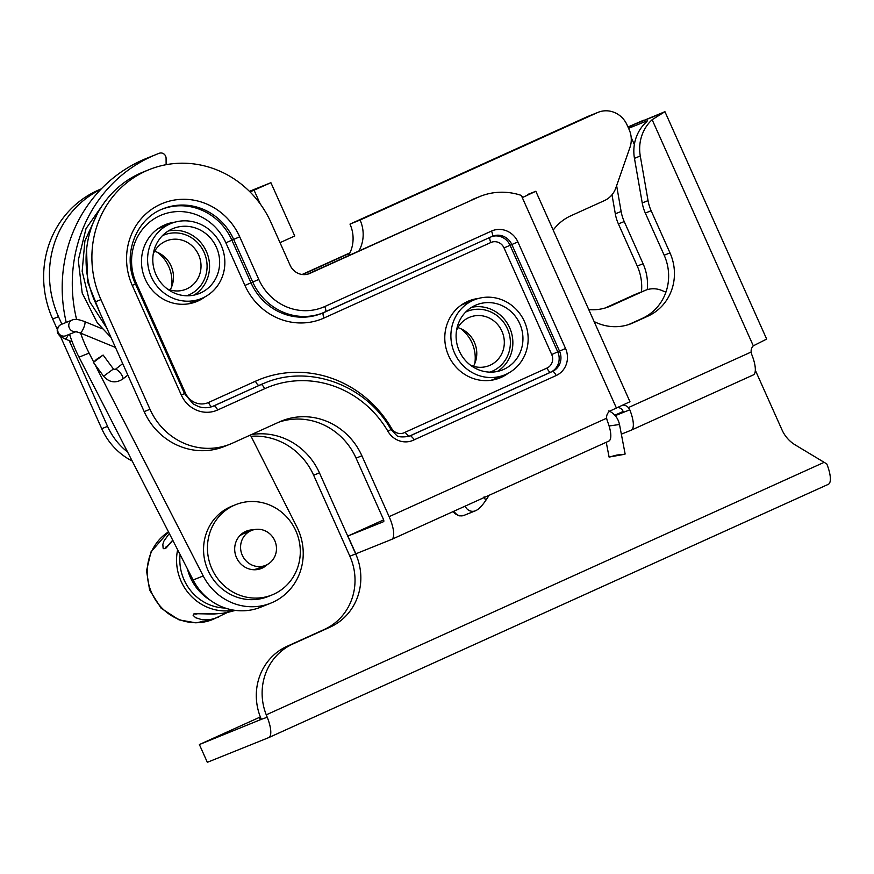 <?xml version="1.0" encoding="UTF-8"?>
<svg xmlns="http://www.w3.org/2000/svg" width="874" height="874" viewBox="0 0 874 874"><rect width="100%" height="100%" fill="white"/><g stroke="black" fill="none" stroke-linecap="round" stroke-linejoin="round"><path stroke-width="1.31" d="M162.389 235.696A32.436 30.71 -111.9 0 1 164.028 234.986A32.436 30.71 -111.9 0 1 204.374 253.012A32.436 30.71 -111.9 0 1 189.385 294.68A32.436 30.71 -111.9 0 1 188.249 295.172A32.436 30.71 -111.9 0 1 186.577 295.783M465.689 312.04A32.436 30.71 -111.9 0 1 467.328 311.33A32.436 30.71 -111.9 0 1 507.674 329.356A32.436 30.71 -111.9 0 1 492.685 371.024A32.436 30.71 -111.9 0 1 491.549 371.516A32.436 30.71 -111.9 0 1 489.877 372.127M96.402 359.411L93.66 362.251L103.121 355.052L96.402 359.411M69.538 334.25A145.324 137.579 68.1 0 0 79.021 357.16L193.121 579.997A55.794 52.822 68.1 0 0 260.736 607.179L270.82 603.126A55.794 52.822 68.1 0 0 296.92 527.066L250.412 435.034M80.594 333.114A145.324 137.579 68.1 0 0 89.104 353.107L93.584 361.847M94.927 364.491L203.205 575.944A55.794 52.822 68.1 0 0 270.82 603.126M166.126 164.705L166.082 158.281A5.189 4.916 68.1 0 0 159.287 153.267A145.324 137.579 68.1 0 0 156.697 154.272A145.324 137.579 68.1 0 0 76.595 319.458M272.033 594.943L268.154 596.505A48.66 46.06 -111.9 0 1 208.023 570.361A48.66 46.06 -111.9 0 1 231.818 506.221L235.707 504.659A48.66 46.06 68.1 0 0 211.901 568.799A48.66 46.06 68.1 0 0 272.033 594.943A48.66 46.06 68.1 0 0 295.838 530.802A48.66 46.06 68.1 0 0 235.707 504.659M61.857 324.188L58.492 316.683A98.62 93.354 -111.9 0 1 100.881 189.308M127.593 452.033A64.884 61.42 -111.9 0 1 107.557 426.359L69.199 340.609M251.373 434.597A64.884 61.42 -111.9 0 1 319.447 472.867L313.635 475.205L349.873 556.214A56.187 53.183 -111.9 0 1 324.352 629.433L330.175 627.095A56.187 53.183 -111.9 0 0 355.685 553.876L319.447 472.867M755.311 370.226L782.001 429.877A32.436 30.71 -111.9 0 0 795.242 444.932L824.149 462.324L266.264 714.834A56.187 53.183 -111.9 0 1 292.79 644.007L330.175 627.095M629.018 126.533L643.504 120.262L629.018 126.533A40.488 38.325 -111.9 0 0 627.991 127.014M628.395 127.943A40.488 38.325 -111.9 0 1 634.841 124.184M616.629 185.638L621.13 211.464L615.307 213.802A40.488 38.325 -111.9 0 0 618.399 223.908L637.266 266.067A48.529 45.94 -111.9 0 1 641.461 291.894M647.263 289.644A48.529 45.94 -111.9 0 0 643.078 263.73L624.222 221.559A40.488 38.325 -111.9 0 1 621.13 211.464M349.775 253.209L302.623 274.545M250.019 191.941L270.907 182.699L294.746 235.991L280.008 242.655M249.418 191.34L270.907 182.699M260.19 203.871L254.115 190.292M349.95 252.837L302.109 274.491M611.997 194.771L615.307 213.802M324.352 629.433L286.967 646.356A56.187 53.183 68.1 0 0 261.348 719.335L199.381 744.55L260.354 716.953M251.035 436.279A64.884 61.42 -111.9 0 1 313.635 475.205M132.192 461.013A64.884 61.42 -111.9 0 1 101.734 428.697L60.47 336.446M57.225 329.192L52.68 319.032A98.62 93.354 68.1 0 1 100.914 189.046L101.275 188.904M266.264 714.834A20.55 0.896 68.4 0 0 267.226 717.248L261.348 719.335M199.381 744.55L207.335 762.314L268.624 737.645A22.058 7.101 -114.4 0 0 268.711 737.612A22.058 7.101 -114.4 0 0 267.226 717.248M824.149 462.324A33.846 8.532 28 0 1 826.804 463.974A22.058 7.101 65.6 0 1 828.29 484.338A22.058 7.101 65.6 0 1 828.202 484.371L268.799 737.569M260.791 718.024L259.611 718.679L260.878 718.242M624.768 454.251L609.091 457.08L617.011 455.015L624.768 454.251M523.351 197.131L535.828 191.264L629.968 401.734L610.839 410.616A7.79 7.374 -111.9 0 0 606.622 418.22L607.255 420.776A22.058 7.101 65.6 0 1 608.741 441.141A22.058 7.101 65.6 0 1 608.654 441.184L391.716 539.367M253.405 529.841A20.113 19.042 68.1 0 0 246.359 531.141A20.113 19.042 68.1 0 0 236.526 557.656A20.113 19.042 68.1 0 0 261.381 568.461A20.113 19.042 68.1 0 0 267.357 564.528M249.986 531.086A20.113 19.042 68.1 0 0 244.84 531.84M259.797 569.018A20.113 19.042 68.1 0 0 264.035 565.991M242.295 555.274A18.813 17.808 -111.9 0 1 251.504 530.474A18.813 17.808 -111.9 0 1 274.753 540.58A18.813 17.808 -111.9 0 1 265.543 565.38A18.813 17.808 -111.9 0 1 242.295 555.274M251.504 530.474L243.737 533.599A18.813 17.808 68.1 0 0 239.312 536.232M252.772 569.673A18.813 17.808 68.1 0 0 257.786 568.504L265.543 565.38M210.066 600.088A49.305 46.672 -111.9 0 1 190.39 577.485A49.305 46.672 -111.9 0 1 187.407 568.843M225.175 608.031A46.715 44.224 -111.9 0 1 184.097 579.899A46.715 44.224 -111.9 0 1 180.11 554.586M233.708 610.15A49.305 46.672 -111.9 0 1 181.082 581.232A49.305 46.672 -111.9 0 1 177.641 549.757M172.823 540.351L166.213 547.889L163.897 548.806L163.121 548.195L162.848 544.415L163.788 541.301L169.294 533.457M218.456 617.208L210.951 619.447L202.265 619.786L195.645 617.732L193.121 615.285L194.028 613.745L221.941 613.515L235.357 610.391M168.474 531.862A49.305 46.672 -111.9 0 0 152.797 595.216A49.305 46.672 -111.9 0 0 212.688 619.524L226.748 612.794M156.697 154.272L146.613 158.336A145.324 137.579 68.1 0 0 66.238 322.43M665.912 292.156L661.684 290.419A23.358 22.112 68.1 0 0 645.471 290.277A23.358 22.112 68.1 0 0 644.651 290.627L611.079 305.824A49.305 46.672 -111.9 0 1 609.353 306.556A49.305 46.672 -111.9 0 1 588.759 309.593M553.198 230.113A49.305 46.672 -111.9 0 1 570.809 215.812L604.382 200.616A23.358 22.112 68.1 0 0 615.842 187.921L629.979 147.335A23.358 22.112 68.1 0 0 629.138 129.592L627.019 124.862A23.358 22.112 68.1 0 0 598.155 112.309A23.358 22.112 68.1 0 0 597.335 112.659L360.077 220.04A33.736 31.934 -111.9 0 1 358.952 250.893M598.155 112.309L588.071 116.362A23.358 22.112 68.1 0 0 587.252 116.712L349.993 224.105A33.736 31.934 -111.9 0 1 348.475 255.634M645.471 290.277L635.376 294.33A23.358 22.112 68.1 0 0 634.568 294.68L605.092 308.03M349.993 224.105L360.077 220.04M501.873 376.028A41.526 39.308 -111.9 0 1 496.989 378.977M466.071 302.175A41.526 39.308 -111.9 0 1 471.643 300.918M504.637 374.913A40.488 38.325 -111.9 0 1 453.967 351.665A40.488 38.325 -111.9 0 1 474.407 299.804A40.488 38.325 -111.9 0 1 524.444 321.556A40.488 38.325 -111.9 0 1 504.637 374.913L493.777 379.294A40.488 38.325 -111.9 0 1 490.882 380.31M460.751 305.441A40.488 38.325 -111.9 0 1 463.548 304.174L474.407 299.804M460.751 328.679A35.036 33.168 -111.9 0 1 472.026 342.892A35.036 33.168 -111.9 0 1 474.79 363.551M519.735 323.686A35.036 33.168 -111.9 0 1 502.605 369.866A35.036 33.168 -111.9 0 1 458.752 349.742A35.036 33.168 -111.9 0 1 476.439 304.862A35.036 33.168 -111.9 0 1 519.735 323.686M471.578 307.331A35.036 33.168 -111.9 0 1 509.651 327.739A35.036 33.168 -111.9 0 1 497.382 371.45M456.545 330.372A26.078 24.691 -111.9 0 1 469.699 317.229A26.078 24.691 -111.9 0 1 501.927 331.235A26.078 24.691 -111.9 0 1 489.178 365.616A26.078 24.691 -111.9 0 1 470.573 365.245M457.889 327.63A26.078 24.691 -111.9 0 1 474.385 342.324A26.078 24.691 -111.9 0 1 473.446 366.293M198.573 299.684A41.526 39.308 -111.9 0 1 193.689 302.633M162.772 225.831A41.526 39.308 -111.9 0 1 168.343 224.574M201.337 298.569A40.488 38.325 -111.9 0 1 150.667 275.321A40.488 38.325 -111.9 0 1 171.107 223.46A40.488 38.325 -111.9 0 1 221.144 245.212A40.488 38.325 -111.9 0 1 201.337 298.569L190.477 302.939A40.488 38.325 -111.9 0 1 187.582 303.966M157.451 229.097A40.488 38.325 -111.9 0 1 160.248 227.83L171.107 223.46M157.451 252.335A35.036 33.168 -111.9 0 1 168.726 266.537A35.036 33.168 -111.9 0 1 171.49 287.207M216.435 247.342A35.036 33.168 -111.9 0 1 199.305 293.511A35.036 33.168 -111.9 0 1 155.452 273.398A35.036 33.168 -111.9 0 1 173.139 228.518A35.036 33.168 -111.9 0 1 216.435 247.342M168.278 230.987A35.036 33.168 -111.9 0 1 206.351 251.395A35.036 33.168 -111.9 0 1 194.083 295.106M153.245 254.028A26.078 24.691 -111.9 0 1 166.399 240.874A26.078 24.691 -111.9 0 1 198.627 254.891A26.078 24.691 -111.9 0 1 185.878 289.272A26.078 24.691 -111.9 0 1 167.273 288.901M154.589 251.286A26.078 24.691 -111.9 0 1 171.085 265.98A26.078 24.691 -111.9 0 1 170.146 289.95M608.741 441.141L391.628 539.411A22.058 7.101 -114.4 0 1 391.53 539.455L355.849 553.81L347.896 536.046L383.631 519.877M621.348 434.159L631.181 430.205A22.058 7.101 -114.4 0 0 631.268 430.161A22.058 7.101 -114.4 0 0 629.783 409.797L628.384 407.59A7.79 7.374 -111.9 0 0 622.976 405.099M391.628 539.411A22.058 7.101 -114.4 0 0 389.127 516.665L361.891 455.78L356.068 458.129L383.304 519.003A2.6 0.83 65.6 0 1 383.599 521.68A2.6 0.83 65.6 0 1 383.588 521.68L347.896 536.046M614.848 415.226L623.402 411.348M634.36 144.549L631.192 137.458M628.417 127.975A40.488 38.325 -111.9 0 1 634.994 124.119L664.939 111.686L652.146 119.705A40.488 38.325 -111.9 0 0 640.281 156.009L648.049 200.627L642.237 202.965A40.488 38.325 -111.9 0 0 645.318 213.07L664.185 255.23A48.529 45.94 -111.9 0 1 642.139 318.475L628.701 324.549M664.939 111.686L766.662 339.079L753.301 345.842A7.79 7.374 -111.9 0 0 751.148 352.025L751.771 354.593A22.058 7.101 65.6 0 1 753.257 374.946A22.058 7.101 65.6 0 1 753.169 374.99L631.367 430.117M617.765 407.481A7.79 7.374 -111.9 0 1 622.572 409.928L623.238 412.441L615.241 415.653M278.795 422.186A64.884 61.42 -111.9 0 1 356.068 458.129M361.891 455.78A64.884 61.42 -111.9 0 0 281.712 420.929A64.884 61.42 -111.9 0 0 279.44 421.891L232.44 443.173A64.884 61.42 -111.9 0 1 230.168 444.134L224.356 446.483A64.884 61.42 -111.9 0 1 144.177 411.621L95.113 301.945A98.62 93.354 68.1 0 1 143.347 171.97L149.17 169.622A98.62 93.354 -111.9 0 1 271.049 222.608L290.113 265.248A15.568 14.738 -111.9 0 0 309.363 273.617A15.568 14.738 -111.9 0 0 309.909 273.387L308.806 273.824M523.308 197.142L521.538 195.951A1.3 1.224 -111.9 0 0 520.751 195.23A64.884 61.42 -111.9 0 0 480.044 196.432A64.884 61.42 -111.9 0 0 477.772 197.404L307.32 274.261M471.96 199.742A64.884 61.42 -111.9 0 1 474.221 198.769L480.044 196.432M477.772 197.404L309.909 273.387M230.168 444.134A64.884 61.42 -111.9 0 1 149.989 409.283L100.936 299.607A98.62 93.354 -111.9 0 1 149.17 169.622M535.828 191.264L527.776 194.443A25.947 8.358 65.6 0 0 527.667 194.498A25.947 8.358 65.6 0 0 527.568 194.541M640.281 156.009L634.458 158.347L642.237 202.965M634.458 158.347A40.488 38.325 -111.9 0 1 646.323 122.043L647.492 120.699L628.57 128.314M594.101 321.534A48.529 45.94 -111.9 0 0 631.487 323.544A48.529 45.94 -111.9 0 0 633.191 322.812L647.962 316.126A48.529 45.94 -111.9 0 0 669.997 252.892L651.141 210.721A40.488 38.325 -111.9 0 1 648.049 200.627M556.126 375.558A5.189 1.672 -114.4 0 0 552.455 371.45L410.638 435.634L414.462 439.677A20.801 19.687 -111.9 0 1 388.012 431.439A101.209 95.812 68.1 0 0 264.614 388.733L217.604 410.004A28.547 27.028 -111.9 0 1 181.333 395.092L132.269 285.427A62.283 58.962 -111.9 0 1 160.554 204.265A62.283 58.962 -111.9 0 1 239.705 236.799L258.78 279.429A51.905 49.13 68.1 0 0 324.735 306.545L491.494 231.075A20.758 19.654 -111.9 0 1 517.878 241.912L565.554 348.507A20.758 19.654 -111.9 0 1 556.126 375.558L414.462 439.677M388.012 431.439L390.94 429.451L396.108 434.902C397.364 436.956 401.712 437.437 409.152 436.334A15.612 14.782 -111.9 0 0 410.638 435.634L408.857 436.355L405.012 432.324A10.422 9.865 -111.9 0 1 391.541 428.315A111.588 105.634 68.1 0 0 255.481 381.228L208.482 402.499A18.168 17.196 -111.9 0 1 185.397 393.005L136.333 283.34A51.905 49.13 -111.9 0 1 159.909 215.703A51.905 49.13 -111.9 0 1 225.863 242.819L244.939 285.448A62.283 58.962 68.1 0 0 324.09 317.983L490.838 242.513A10.379 9.822 -111.9 0 1 504.036 247.932L551.712 354.527L557.743 351.872A15.568 14.738 -111.9 0 1 550.675 372.171L408.857 436.355A15.612 14.782 -111.9 0 1 408.267 436.661M508.395 373.143A41.526 39.308 -111.9 0 1 499.906 377.939A41.526 39.308 -111.9 0 1 447.936 354.101A41.526 39.308 -111.9 0 1 468.901 300.907A41.526 39.308 -111.9 0 1 478.351 298.471M205.095 296.799A41.526 39.308 -111.9 0 1 196.606 301.596A41.526 39.308 -111.9 0 1 144.636 277.746A41.526 39.308 -111.9 0 1 165.601 224.552A41.526 39.308 -111.9 0 1 175.051 222.127M65.779 335.758A6.096 5.768 -111.9 0 1 57.695 330.044A6.096 5.768 -111.9 0 1 61.235 324.44L72.324 319.971A6.096 5.768 -111.9 0 0 72.64 331.257A6.096 5.768 -111.9 0 0 76.879 331.29L65.779 335.758M115.466 347.448L80.058 332.896A6.096 1.442 -67.7 0 0 80.408 332.874A6.096 1.442 -67.7 0 0 83.959 327.16A6.096 1.442 -67.7 0 0 84.691 321.61L102.225 328.821M122.557 379.174A6.096 1.901 -128 0 0 122.71 379.098A6.096 1.901 -128 0 0 120.612 373.34A6.096 1.901 -128 0 0 115.335 369.407A6.096 1.901 -128 0 0 115.193 369.483L113.423 368.992L103.121 355.052M127.833 375.088L122.71 379.098C115.652 383.522 109.283 382.561 103.602 376.235L113.423 368.992M68.347 334.731A6.096 1.442 112.3 0 1 65.441 338.894A6.096 1.442 112.3 0 1 65.08 338.915C59.366 336.108 60.634 336.927 57.913 333.639C56.329 329.465 57.433 326.406 61.235 324.44M79.021 357.16L89.104 353.107M58.492 316.683L52.68 319.032M107.557 426.359L101.734 428.697M355.685 553.876L349.873 556.214M286.967 646.356L292.79 644.007M624.222 221.559L618.399 223.908M643.078 263.73L637.266 266.067M465.176 506.122A8.172 7.735 68.1 0 0 475.401 510.798C478.504 509.553 482.011 506.002 485.944 500.147L489.145 495.274M454.054 511.159A8.172 7.735 68.1 0 0 464.072 515.354L475.401 510.798M485.605 500.409L484.12 496.814M609.091 425.977L619.502 424.502C618.126 418.209 614.575 413.653 608.85 410.835M164.924 548.697A5.189 4.916 -111.9 0 1 167.491 545.955L167.611 545.9M194.028 613.745A5.189 4.916 68.1 0 0 197.448 613.766M193.121 579.997L203.205 575.944M634.568 294.68L644.651 290.627M607.605 307.222L611.079 305.824M587.252 116.712L597.335 112.659M606.622 418.22L389.127 516.665M751.148 352.025L628.384 407.59M629.783 409.797L623.238 412.441M616.432 408.082L521.756 196.432M149.989 409.283L144.177 411.621M100.936 299.607L95.113 301.945M753.301 345.842L652.146 119.705M633.191 322.812L629.761 324.188M647.962 316.126L642.139 318.475M669.997 252.892L664.185 255.23M651.141 210.721L645.318 213.07M660.689 113.784L634.994 124.119M492.106 236.417A15.568 14.738 -111.9 0 1 492.608 236.198A15.568 14.738 -111.9 0 1 511.847 244.567L559.524 351.162A15.568 14.738 -111.9 0 1 552.455 371.45L550.675 372.171A5.189 1.672 -114.4 0 1 547.004 368.052L405.012 432.324M390.94 429.451C366.173 384.997 309.254 363.988 264.658 383.031A106.399 100.729 68.1 0 0 260.944 384.615L213.933 405.897A23.358 22.112 -111.9 0 1 213.114 406.246C208.394 408.103 203.522 408.213 198.507 406.563L193.099 403.875L184.512 393.595L135.459 283.93C121.868 255.481 135.568 218.904 163.121 208.766A57.094 54.046 -111.9 0 1 233.686 239.443L252.75 282.084A57.094 54.046 68.1 0 0 323.314 312.761A57.094 54.046 68.1 0 0 325.303 311.909A5.189 1.672 65.6 0 0 325.325 311.898L492.062 236.428A5.189 1.672 65.6 0 1 492.062 236.428L492.608 236.198M264.614 388.733A5.189 1.672 -114.4 0 0 260.944 384.615L212.229 406.574M217.604 410.004A5.189 1.672 -114.4 0 0 213.933 405.897L212.295 406.552M181.333 395.092L184.512 393.595M132.269 285.427L135.459 283.93M239.705 236.799L231.894 240.164L250.969 282.805A57.094 54.046 68.1 0 0 321.523 313.482L492.084 236.428A5.189 1.672 65.6 0 0 491.494 231.075M258.78 279.429L244.939 285.448M324.735 306.545A5.189 1.672 65.6 0 1 325.325 311.898M517.878 241.912L510.066 245.288L557.743 351.872L565.554 348.507M551.712 354.527A10.379 9.822 -111.9 0 1 547.004 368.052M264.658 383.031L262.877 383.752A106.399 100.729 68.1 0 0 259.152 385.336A5.189 1.672 -114.4 0 1 255.481 381.228M162.236 209.137A57.094 54.046 -111.9 0 1 231.894 240.164L225.863 242.819M491.691 236.603A15.568 14.738 -111.9 0 1 510.066 245.288L504.036 247.932M490.838 242.513A5.189 1.672 65.6 0 1 490.019 237.357M324.09 317.983A5.189 1.672 65.6 0 1 323.336 312.75M185.397 393.005L184.447 393.442M208.482 402.499A5.189 1.672 -114.4 0 0 212.032 406.65M99.789 312.389L87.695 282.127L86.548 249.844M104.377 202.484L86.013 228.627L78.289 260.201L82.2 293.063L97.233 322.724L110.998 337.451M97.451 213.54L84.909 240.853L82.156 271.301L89.552 301.421L106.912 328.329M122.699 363.617L115.193 369.483M103.602 376.235L93.31 362.295M84.691 321.61C79.097 319.425 74.978 318.879 72.324 319.971M80.058 332.896L75.481 331.607L76.879 331.29M72.203 341.843L65.08 338.915M828.29 484.338L268.711 737.612M625.139 454.01L619.502 424.502M609.091 457.08L606.25 442.266M453.213 511.53L454.633 513.475L459.134 515.879L464.072 515.354M212.688 619.524L195.94 622.845L179.017 619.863L161.122 608.238L149.618 590.059L146.526 570.777L150.983 551.909L168.463 531.84M172.746 540.208L167.458 545.977M235.335 610.402L225.066 613.1L213.354 614.051L197.524 613.734M753.257 374.946L631.268 430.161"/></g></svg>
